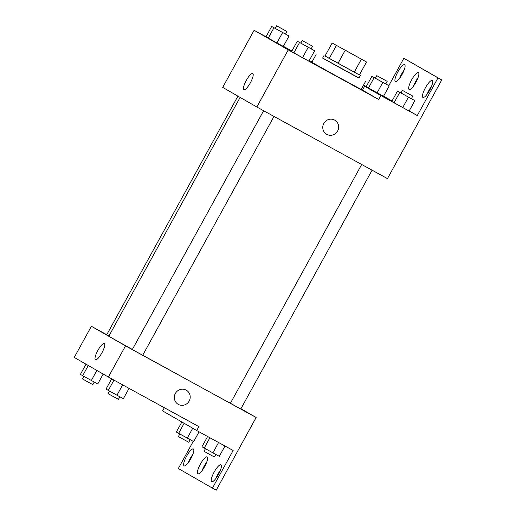 <?xml version="1.0" encoding="UTF-8"?>
<svg xmlns="http://www.w3.org/2000/svg" width="516" height="516" viewBox="0 0 516 516"><rect width="100%" height="100%" fill="white"/><g stroke="black" fill="none" stroke-linecap="round" stroke-linejoin="round"><path stroke-width="0.77" d="M346.055 50.62L362.316 59.643L346.055 50.62M332.143 43.028L366.521 61.984L332.143 43.028L325.009 56.012L329.24 58.45L336.38 45.466M329.24 58.45L359.388 74.968L366.521 61.984M325.009 56.005L359.413 74.917M360.374 75.484L358.942 78.077L340.721 68.177L322.597 58.095L324.022 55.496M354.24 72.195L361.374 59.211M338.032 63.313L345.172 50.329M358.994 77.993L322.642 58.011M365.438 81.651L361.155 89.436L336.419 76L311.819 62.313L316.102 54.528M361.181 89.391L378.712 99.478L380.853 95.583L417.283 115.545L437.981 77.897L441.748 79.961L387.464 178.607L256.833 107.012L288.231 49.891L378.712 99.478M311.999 61.997L309.284 60.507M291.914 50.987L283.374 46.311M266.004 36.791L254.104 30.27L288.231 49.891M275.17 28.367L271.674 26.471L265.966 36.855L276.911 42.944L283.31 46.421L289.025 36.036L285.561 34.075M300.796 43.099L297.3 41.196L291.585 51.587L302.531 57.676L308.936 61.152L314.644 50.768L311.18 48.807M363.509 85.153L366.218 86.643M388.806 85.637L403.854 58.276L441.748 79.961M256.833 107.012L222.706 87.391L254.104 30.27M250.376 82.799A9.224 2.354 118.7 0 1 243.9 89.713A9.224 2.354 118.7 0 1 246.267 80.49A9.224 2.354 118.7 0 1 252.763 73.536A9.224 2.354 118.7 0 1 250.376 82.799M323.803 123.447A8.146 7.875 -60.1 0 1 334.774 120.164A8.146 7.875 -60.1 0 1 337.541 131.154A8.146 7.875 -60.1 0 1 326.654 134.295A8.146 7.875 -60.1 0 1 323.803 123.447M326.647 134.295A8.146 7.875 119.9 0 0 337.541 131.154A8.146 7.875 119.9 0 0 334.774 120.164M403.854 58.276L437.981 77.897M399.629 78.29A9.63 2.457 118.7 0 1 404.131 70.06M427.19 94.138A9.63 2.457 118.7 0 1 431.698 85.914M413.406 86.211A9.63 2.457 118.7 0 1 417.915 77.987M362.484 90.145L364.625 86.249L380.853 95.583M401.009 92.951L397.513 91.048L391.805 101.439L402.751 107.528L409.149 111.004L414.858 100.62L411.4 98.659M375.39 78.219L371.894 76.323L366.179 86.707L377.132 92.796L383.53 96.273L389.238 85.888L385.775 83.927M363.322 85.495L364.625 86.249M383.588 96.169L392.031 101.026M409.207 110.901L417.283 115.545M402.132 74.368A9.63 2.457 118.7 0 1 395.366 81.586A9.63 2.457 118.7 0 1 397.836 71.963A9.63 2.457 118.7 0 1 404.621 64.7A9.63 2.457 118.7 0 1 402.132 74.368M429.693 90.216A9.63 2.457 118.7 0 1 422.933 97.434A9.63 2.457 118.7 0 1 425.403 87.81A9.63 2.457 118.7 0 1 432.189 80.548A9.63 2.457 118.7 0 1 429.693 90.216M415.909 82.296A9.63 2.457 118.7 0 1 409.149 89.513A9.63 2.457 118.7 0 1 411.62 79.883A9.63 2.457 118.7 0 1 418.405 72.621A9.63 2.457 118.7 0 1 415.909 82.296M230.433 403.235A74.072 0.374 -151.2 0 1 142.745 355.195M132.373 349.448A74.072 0.374 -151.2 0 1 108.85 336.187L240.121 97.408M237.915 96.137L106.722 334.781L108.941 336.026M372.081 170.17L240.804 408.969L235.599 406.137L230.42 403.254L361.69 164.475M274.002 116.429L142.726 355.221L137.52 352.389L132.341 349.506L263.611 110.734M106.767 334.697L91.384 326.267L125.511 345.888L256.142 417.476L240.933 408.73M91.384 326.267L74.252 357.427L108.379 377.048L198.86 426.629L196.719 430.525L233.142 450.487L212.45 488.136L216.217 490.2L256.142 417.476M193.248 441.361L178.323 468.515L212.45 488.136M164.346 407.717L162.592 410.904L196.719 430.525M101.923 352.828A9.224 2.354 118.7 0 1 95.447 359.749A9.224 2.354 118.7 0 1 97.814 350.525A9.224 2.354 118.7 0 1 104.316 343.566A9.224 2.354 118.7 0 1 101.923 352.828M108.379 377.048L125.511 345.888M175.356 393.476A8.146 7.875 -60.1 0 1 186.321 390.199A8.146 7.875 -60.1 0 1 189.088 401.19A8.146 7.875 -60.1 0 1 178.201 404.325A8.146 7.875 -60.1 0 1 175.356 393.476M178.201 404.325A8.146 7.875 119.9 0 0 189.088 401.19A8.146 7.875 119.9 0 0 186.321 390.199M202.149 470.489A9.63 2.457 118.7 0 1 206.658 462.265M215.933 478.409A9.63 2.457 118.7 0 1 217.939 474.107A9.63 2.457 118.7 0 1 220.442 470.186M188.372 462.562A9.63 2.457 118.7 0 1 190.372 458.253A9.63 2.457 118.7 0 1 192.874 454.338M204.652 466.567A9.63 2.457 118.7 0 1 197.892 473.785A9.63 2.457 118.7 0 1 200.363 464.161A9.63 2.457 118.7 0 1 207.148 456.899A9.63 2.457 118.7 0 1 204.652 466.567M214.172 472.037A9.63 2.457 118.7 0 1 220.932 464.819A9.63 2.457 118.7 0 1 218.462 474.449A9.63 2.457 118.7 0 1 211.676 481.712A9.63 2.457 118.7 0 1 214.172 472.037M186.605 456.189A9.63 2.457 118.7 0 1 193.365 448.972A9.63 2.457 118.7 0 1 190.894 458.601A9.63 2.457 118.7 0 1 184.109 465.864A9.63 2.457 118.7 0 1 186.605 456.189M86.011 364.186L80.399 374.39L82.676 375.7L97.75 383.962L103.187 374.061M91.351 380.486L96.873 370.43M82.676 375.7L88.288 365.496M94.254 382.059L92.841 384.626L87.636 381.801L82.457 378.918L83.863 376.358M111.669 378.847L106.025 389.122L116.971 395.217L123.369 398.694L129.045 388.367M116.971 395.217L122.66 384.872M108.296 390.431L113.971 380.111M119.873 396.791L118.461 399.358L113.256 396.533L108.076 393.65L109.482 391.089M181.864 421.985L176.337 432.034L178.613 433.343L193.681 441.599L199.066 431.808M187.282 438.123L192.726 428.228M178.613 433.343L184.135 423.288M190.185 439.703L188.779 442.27L183.567 439.438L178.388 436.562L179.8 433.995M207.606 436.491L201.956 446.766L212.908 452.855L219.306 456.331L224.976 446.011M212.908 452.855L218.59 442.509M204.233 448.075L209.909 437.749M215.811 454.435L214.398 457.002L209.186 454.17L204.014 451.294L205.42 448.727M271.674 26.471L289.025 36.036M286.967 31.508L285.541 34.108L280.336 31.276L275.157 28.399L276.582 25.8L286.967 31.508L276.582 25.8M265.966 36.855L276.911 42.944L282.62 32.56M276.911 42.944L283.31 46.421M268.236 38.158L273.951 27.774M297.3 41.196L314.644 50.768M312.593 46.24L311.161 48.839L305.956 46.008L300.776 43.131L302.202 40.532L312.593 46.24L302.202 40.532M291.585 51.587L302.531 57.676L308.245 47.291M302.531 57.676L308.936 61.152M293.862 52.89L299.57 42.506M371.894 76.323L389.238 85.888M387.187 81.36L385.762 83.96L380.55 81.128L375.371 78.251L376.803 75.652L387.187 81.36L376.803 75.652M366.179 86.707L377.132 92.796L382.84 82.412M377.132 92.796L383.53 96.273M368.456 88.01L374.165 77.626M397.513 91.048L414.858 100.62M412.806 96.092L411.381 98.691L406.169 95.86L400.997 92.983L402.422 90.384L412.806 96.092L402.422 90.384M391.805 101.439L402.751 107.528L408.459 97.143M402.751 107.528L409.149 111.004M394.076 102.742L399.784 92.358"/></g></svg>
